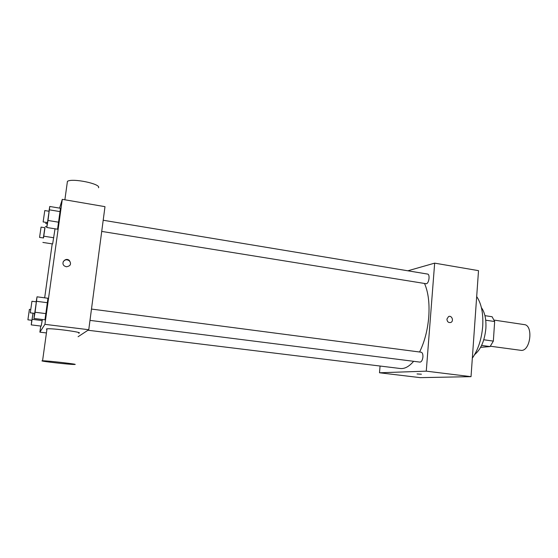 <?xml version="1.0" encoding="UTF-8"?>
<svg xmlns="http://www.w3.org/2000/svg" width="558" height="558" viewBox="0 0 558 558"><rect width="100%" height="100%" fill="white"/><g stroke="black" fill="none" stroke-linecap="round" stroke-linejoin="round"><path stroke-width="0.84" d="M490.377 346.225L521.507 350.417C530.637 350.529 533.364 325.202 524.311 324.616L494.137 320.097M485.725 320.201L494.66 321.534L492.107 316.742L484.944 315.661M494.66 321.534L493.342 341.105L490.084 346.581L480.612 347.348M483.779 339.766L493.342 341.105M481.596 345.416L490.084 346.581M481.394 307.618C484.853 312.459 486.346 319.399 485.872 328.425C484.658 340.638 480.912 349.364 474.635 354.602M476.685 296.563C481.394 303.517 483.402 313.394 482.719 326.2C481.631 339.083 478.171 349.74 472.333 358.18M407.835 270.797L434.661 263.139L478.513 270.651L471.029 376.657L420.209 377.64L379.503 372.772L380.075 366.041M446.923 319.106L448.52 316.595C451.757 314.9 454.191 321.136 450.815 322.461C448.479 322.922 447.188 321.799 446.923 319.106C447.181 321.806 448.479 322.922 450.808 322.461C454.184 321.136 451.757 314.907 448.52 316.602M434.661 263.139L426.27 371.161L471.029 376.657M91.484 309.062L421.178 352.217C422.441 352.621 423.02 354.211 422.915 356.994C422.49 360.224 421.506 361.933 419.972 362.107L89.991 320.383M101.723 231.417L426.34 283.757C429.053 283.352 430.211 274.236 427.574 274.069L103.195 220.25M426.27 371.161L379.503 372.772M424.554 283.555C428.286 292.127 429.688 303.259 428.753 316.972C427.609 330.224 424.554 341.908 419.581 352.007M413.631 361.305C409.091 366.606 404.613 369.005 400.212 368.503L87.983 330.245M421.402 374.209L417.049 373.944L421.402 374.209M59.601 208.12L62.287 199.346L104.988 206.662L88.757 329.722L78.085 336.725M62.287 199.346L44.919 324.344L88.757 329.722M66.325 266.78L64.449 265.992C60.383 263.083 65.544 257.105 69.269 260.384C71.591 263.962 70.608 266.096 66.325 266.78M55.026 228.808L52.647 243.937L55.026 228.808M47.953 298.265L44.961 319.825L47.953 298.265L37.037 296.814L35.07 312.243L33.989 318.458L34.498 313.366M44.919 324.344L39.876 332.156L40.727 326.046M44.668 297.826L52.201 243.867M60.466 208.267L57.558 229.212L60.466 208.267L49.76 206.474L47.988 220.473L46.795 227.497L47.284 222.628M42.373 319.504L41.18 326.102L42.373 319.504M39.876 332.156L46.433 332.945M46.921 329.415L46.377 329.018L46.998 328.836C52.159 328.041 85.262 332.589 78.566 333.133M41.969 360.845L42.568 360.789C47.667 360.677 81.036 364.562 74.381 364.472C70.196 364.604 40.553 361.298 41.969 360.845M98.494 187.774C101.41 183.966 72.205 177.849 67.427 181.357L67.155 183.324M63.228 261.737C64.798 259.589 66.765 259.24 69.115 260.684C70.468 261.939 70.817 263.383 70.162 265.029M33.068 313.184L31.248 324.889L31.736 320.278M27.9 319.811L29.393 309.348L27.9 319.811L31.89 320.299L32.999 313.178M32.204 319.336L42.227 320.578M31.248 324.889L41.18 326.102M44.849 227.706L43.343 238.001M39.569 237.415L43.517 237.952L44.982 227.727L41.062 227.106L39.569 237.415L41.062 227.106M45.582 223.346L47.144 223.598M45.289 226.583L46.851 226.834M43.929 236.215L53.777 237.757M42.882 242.437L52.647 243.937M36.165 301.822L37.037 296.814M30.285 312.836L34.701 313.373L36.34 301.85L31.939 301.271L30.285 312.836L31.939 301.271M36.612 301.306L47.66 302.75M35.07 312.243L46.147 313.645M33.989 318.458L44.961 319.825M48.951 211.245L49.76 206.474M43.133 221.958L47.493 222.551L49.104 211.273L44.786 210.554L43.133 221.958L44.786 210.554M49.488 209.85L60.32 211.656M47.988 220.473L58.855 222.237M46.795 227.497L57.558 229.212M46.998 328.836L42.568 360.789M64.874 199.792L67.427 181.357M29.393 309.348L30.669 309.509"/></g></svg>
